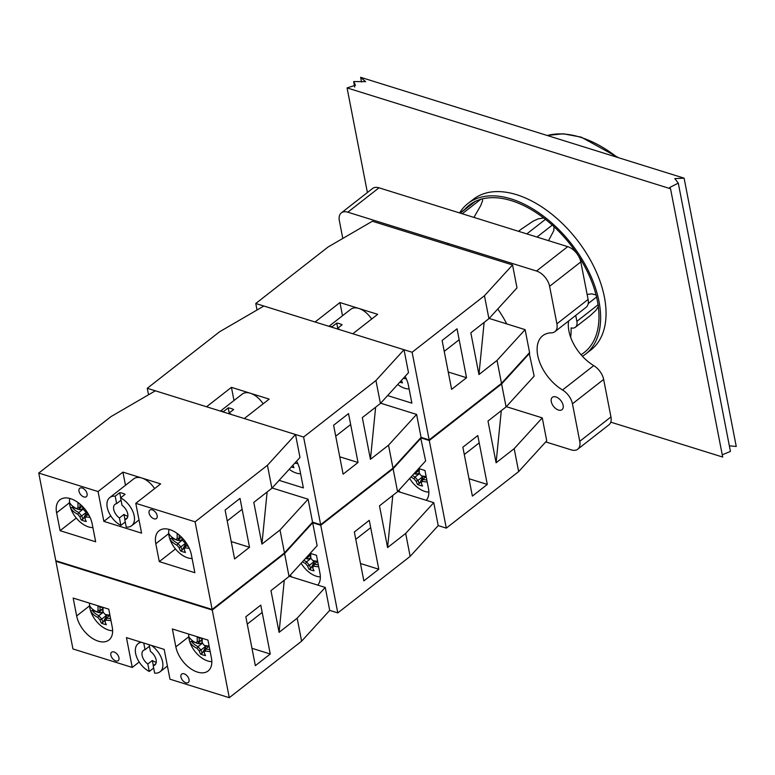 <?xml version="1.0" encoding="UTF-8"?>
<svg xmlns="http://www.w3.org/2000/svg" width="775" height="775" viewBox="0 0 775 775"><rect width="100%" height="100%" fill="white"/><g stroke="black" fill="none" stroke-linecap="round" stroke-linejoin="round"><path stroke-width="1.16" d="M506.472 323.824L506.337 323.165M722.252 454.799L730.438 451.428L678.29 183.132L669.716 187.482L670.54 188.761L722.688 457.056L610.768 422.152M729.352 445.838L736.25 446.458L684.102 178.163L674.831 178.599L678.29 183.132M670.54 188.761L347.064 87.904L355.454 85.25L353.662 81.559L365.616 81.646L360.627 77.306L361.537 82.014M360.627 77.306L684.102 178.163M347.064 87.904L367.398 192.529M342.792 238.448L339.353 220.749A14.26 8.467 52 0 1 341.358 212.873L372.552 188.499A14.26 8.467 52 0 1 379.014 187.812L567.707 246.644A14.26 8.467 52 0 1 580.814 261.931L588.099 299.441A14.26 8.467 52 0 1 586.103 307.317L554.9 331.69A14.26 8.467 52 0 1 551.422 332.843A35.65 21.167 -128 0 0 542.723 335.72A35.65 21.167 -128 0 0 539.516 361.799A35.65 21.167 -128 0 0 562.534 389.98A14.26 8.467 52 0 1 572.454 403.804L579.748 441.324A14.26 8.467 52 0 1 577.743 449.2A14.26 8.467 52 0 1 571.282 449.878L545.736 441.915M568.618 320.976A35.65 21.167 -128 0 0 593.727 365.606A14.26 8.467 52 0 1 603.648 379.43L610.942 416.94A14.26 8.467 52 0 1 608.937 424.826L577.743 449.2M497.753 309.002A73.809 43.826 52 0 1 506.714 323.902M555.917 396.926A7.847 4.66 52 0 1 562.311 402.942A7.847 4.66 52 0 1 562.03 409.665A7.847 4.66 52 0 1 553.524 406.352A7.847 4.66 52 0 1 552.372 397.304A7.847 4.66 52 0 1 555.917 396.926M341.358 212.873A14.26 8.467 52 0 1 347.82 212.185L536.513 271.017A14.26 8.467 52 0 1 549.611 286.304L556.905 323.814A14.26 8.467 52 0 1 554.9 331.69M474.397 201.888A10.695 6.355 52 0 1 474.571 201.733A10.695 6.355 52 0 1 475.608 201.161L480.926 199.175A10.695 6.355 52 0 1 482.408 198.894L482.573 200.715L480.742 205.569L473.942 217.407M521.304 229.138L533.229 221.098L538.325 218.802L543.701 218.007A10.695 6.355 52 0 1 545.493 219.306L552.313 225.079A10.695 6.355 52 0 1 553.989 226.697L553.815 230.592L548.526 240.667M582.451 356.297A95.558 56.74 -128 0 0 585.571 354.136A95.558 56.74 -128 0 0 598.978 301.359A95.558 56.74 -128 0 0 542.791 215.653A95.558 56.74 -128 0 0 467.906 203.534A95.558 56.74 -128 0 0 459.594 212.931M474.358 201.897A93.436 55.48 -128 0 0 464.748 209.405M543.701 218.007A93.436 55.48 -128 0 0 482.408 198.894M587.13 294.432L591.858 293.89L596.043 294.955A93.436 55.48 -128 0 0 578.179 255.479M577.452 254.365A93.436 55.48 -128 0 0 553.989 226.697M596.043 294.955A10.695 6.355 52 0 1 596.624 296.99L598.126 304.74A10.695 6.355 52 0 1 598.31 306.638L596.014 310.252L590.192 315.667L575.379 327.244A10.695 6.355 -128 0 0 576.881 321.344L575.728 315.425M581.018 354.698A93.436 55.48 -128 0 0 598.31 306.638M570.662 337.27A84.862 50.385 -128 0 0 571.078 327.912A10.695 6.355 -128 0 0 575.379 327.244M585.571 354.136L590.996 349.893A95.558 56.74 -128 0 0 604.403 297.125A95.558 56.74 -128 0 0 548.216 211.41A95.558 56.74 -128 0 0 473.331 199.301L467.906 203.534M272.132 487.988L308.092 499.197L280.007 529.984L261.921 544.108L253.812 502.374L271.899 488.25L299.983 457.463L295.517 434.513L267.433 465.291L195.097 521.817L135.79 503.324L141.583 533.132L103.85 521.372L98.057 491.553L122.925 472.13L125.482 485.295M261.921 544.108L267.123 491.98M271.899 488.25L267.433 465.291M489.161 318.428L525.121 329.637L529.577 352.586L501.493 383.373L429.156 439.89L421.067 437.371L392.983 468.148L320.647 524.675L312.558 522.156L284.473 552.933L212.137 609.46L195.097 521.817M284.473 552.933L280.007 529.984M249.521 547.276L234.602 558.94L225.099 510.047L240.017 498.393L249.521 547.276L231.231 541.57M312.558 522.156L308.092 499.197M98.057 491.553L38.75 473.07L111.087 416.543L155.349 390.803L295.517 434.513M149.081 513.069A5.347 3.177 52 0 1 149.837 510.115A5.347 3.177 52 0 1 155.63 512.372A5.347 3.177 52 0 1 156.414 518.543A5.347 3.177 52 0 1 152.229 517.865A5.347 3.177 52 0 1 149.081 513.069M78.992 491.214A5.347 3.177 52 0 1 79.747 488.26A5.347 3.177 52 0 1 85.541 490.517A5.347 3.177 52 0 1 86.335 496.688A5.347 3.177 52 0 1 82.14 496.01A5.347 3.177 52 0 1 78.992 491.214M60.082 530.681L56.604 512.798A23.531 13.969 52 0 1 59.908 499.797A23.531 13.969 52 0 1 78.343 502.781A23.531 13.969 52 0 1 92.186 523.89L95.664 541.773L60.082 530.681L76.27 518.029M159.282 561.613L155.804 543.73A23.531 13.969 52 0 1 159.108 530.73A23.531 13.969 52 0 1 177.543 533.713A23.531 13.969 52 0 1 191.386 554.822L194.864 572.706L159.282 561.613L175.47 548.962M103.85 521.372L110.806 515.937M122.925 472.13L160.657 483.891L135.79 503.324M212.137 609.46L55.79 560.712L38.75 473.07M121.036 500.204L116.638 503.643L115.194 496.194L119.708 492.658L120.706 497.783M125.269 521.972L120.871 525.402L119.418 517.952L123.942 514.416L124.94 519.541M119.708 492.658A17.825 10.588 52 0 1 122.353 493.2A17.825 10.588 52 0 1 125.104 494.343L120.58 497.879L122.033 505.329A9.271 5.502 52 0 1 126.432 518.94A9.271 5.502 52 0 1 124.814 519.637L126.257 527.087A17.825 10.588 52 0 0 131.702 525.683L139.025 519.967M127.497 517.535L124.814 519.637M123.942 514.416A9.271 5.502 -128 0 0 127.856 516.111M119.418 517.952A9.271 5.502 52 0 1 115.02 504.331A9.271 5.502 52 0 1 116.638 503.643M120.58 497.879A17.825 10.588 52 0 1 133.038 511.965A17.825 10.588 52 0 1 131.702 525.683M120.871 525.402A17.825 10.588 52 0 1 108.403 511.316A17.825 10.588 52 0 1 109.75 497.589A17.825 10.588 52 0 1 115.194 496.194M109.75 497.589L133.707 478.873A17.825 10.588 52 0 1 141.786 478.01A17.825 10.588 52 0 1 154.612 488.618M188.238 546.239A33.461 17.534 169 0 1 185.564 545.823L187.25 544.505M185.99 542.558A34.827 18.251 169 0 1 184.353 542.297L184.963 542.742A33.461 17.534 -11 0 0 186.271 542.965M176.932 540.156A33.461 17.534 -11 0 0 177.136 540.252A33.461 17.534 -11 0 0 177.407 540.388L181.524 537.172M182.406 540.03L178.008 543.469A33.461 17.534 169 0 1 171.43 538.228L175.693 539.555M182.173 539.642L179.19 540.64L177.678 540.175M178.909 539.216L179.19 540.64M171.43 538.228L169.793 538.867A20.315 12.061 52 0 1 168.718 533.336A34.827 18.251 169 0 0 175.877 539.642A34.827 18.251 169 0 0 175.906 539.662L177.407 540.388A33.17 2.034 -40.6 0 1 179.267 538.509L179.277 538.489A33.461 20.431 -72.7 0 1 179.17 535.002M178.473 534.43A34.071 5.357 -169.7 0 1 177.184 534.004A34.827 21.264 107.3 0 0 177.262 538.296L179.267 538.509M177.262 538.296A34.41 2.112 139.4 0 0 175.906 539.662M181.273 536.93L179.277 538.489M169.793 538.867A34.827 18.251 -11 0 0 176.981 545.193L178.008 543.469A33.17 26.612 -135.3 0 0 180.885 546.84L179.073 547.634A34.827 21.264 107.3 0 0 180.468 550.889A34.071 25.575 -43.8 0 0 185.477 552.449A34.827 21.264 -72.7 0 1 184.082 549.194L183.694 547.722A33.17 2.034 139.4 0 1 185.554 545.842L185.428 547.828A34.827 18.251 -11 0 0 189.274 548.351M176.981 545.193A34.41 27.609 44.7 0 0 179.073 547.634M180.885 546.84L180.904 546.85A33.461 20.431 -72.7 0 0 182.241 550.047L180.468 550.889M180.904 546.85L185.942 542.917M182.241 550.047L186.155 542.946M184.082 549.194A34.41 2.112 -40.6 0 1 185.428 547.828M184.353 542.297A34.41 27.609 -135.3 0 1 182.261 539.855L182.067 539.361A33.461 20.431 107.3 0 1 181.98 537.637M182.261 539.855A34.827 21.264 -72.7 0 1 182.183 537.85M192.103 558.504A20.392 12.109 52 0 1 169.773 538.828A20.392 12.109 52 0 1 169.028 529.383M89.038 515.307A33.461 17.534 169 0 1 86.364 514.891L88.05 513.583M86.79 511.626A34.827 18.251 169 0 1 85.153 511.364L85.773 511.81A33.461 17.534 -11 0 0 87.071 512.042M77.733 509.223A33.461 17.534 -11 0 0 77.936 509.33A33.461 17.534 -11 0 0 78.207 509.456L82.324 506.24M83.206 509.097L78.808 512.537A33.461 17.534 169 0 1 72.23 507.296L76.492 508.623M82.973 508.71L79.99 509.717L78.478 509.243M79.709 508.284L79.99 509.717M92.903 527.581A20.392 12.109 52 0 1 70.573 507.906A20.315 12.061 52 0 1 69.517 502.403A34.827 18.251 169 0 0 76.677 508.71A34.827 18.251 169 0 0 76.706 508.729L78.207 509.456A33.17 2.034 -40.6 0 1 80.067 507.577A33.461 20.431 -72.7 0 1 79.97 504.079M77.781 514.271A34.41 27.609 44.7 0 0 79.873 516.702L81.685 515.917A33.17 26.612 -135.3 0 1 78.808 512.556L77.781 514.271A34.827 18.251 -11 0 1 70.593 507.935L72.23 507.296M79.273 503.498A34.071 5.357 -169.7 0 1 77.984 503.072A34.827 21.264 107.3 0 0 78.062 507.363L80.067 507.577L82.082 505.998M78.062 507.363A34.41 2.112 139.4 0 0 76.706 508.729M81.685 515.917L81.704 515.917A33.461 20.431 -72.7 0 0 83.041 519.114L81.268 519.957A34.071 25.575 -43.8 0 0 86.277 521.517A34.827 21.264 -72.7 0 1 84.882 518.272L84.494 516.789A33.17 2.034 139.4 0 1 86.354 514.91L86.228 516.896A34.827 18.251 -11 0 0 90.084 517.429M79.873 516.702A34.827 21.264 107.3 0 0 81.268 519.957M81.704 515.917L86.742 511.984M83.041 519.114L86.955 512.023M84.882 518.272A34.41 2.112 -40.6 0 1 86.228 516.896M85.153 511.364A34.41 27.609 -135.3 0 1 83.061 508.923L82.867 508.448A33.461 20.431 107.3 0 1 82.78 506.714M83.061 508.923A34.827 21.264 -72.7 0 1 82.983 506.927M70.573 507.906A20.392 12.109 52 0 1 69.828 498.451M397.798 491.447L433.758 502.655L405.674 533.442L387.587 547.567L379.479 505.833L397.565 491.699L425.649 460.922L420.67 437.807L429.272 440.491L446.303 528.133L518.649 471.607L546.733 440.83L542.268 417.87L514.183 448.657L496.097 462.782L487.988 421.048L506.075 406.923L534.159 376.137L529.18 353.022M392.789 495.438L387.587 547.567M433.758 502.655L438.214 525.605L446.303 528.133M405.674 533.442L410.14 556.392L438.214 525.605M378.781 569.218L363.853 580.872L354.349 531.989L369.278 520.325L378.781 569.218L360.482 563.512M310.174 553.331L316.462 555.297L319.939 573.18A23.531 13.969 52 0 1 317.769 585.106M291.749 576.988A23.531 13.969 52 0 1 290.296 575.118M289.288 576.222L325.248 587.44L329.704 610.39L337.793 612.909L410.14 556.392M56.41 560.906L55.907 561.303L212.243 610.051L284.59 553.534L312.674 522.747L312.16 522.592L320.763 525.266L337.793 612.909M320.763 525.266L393.099 468.749L397.565 491.699M393.099 468.749L421.183 437.972M305.486 558.513A33.461 17.534 -11 0 0 305.689 558.62A33.461 17.534 -11 0 0 305.97 558.746L310.523 555.191M310.969 558.387L306.571 561.827A33.461 17.534 169 0 1 303.829 560.286M310.736 558L307.743 559.007L306.241 558.533M318.302 564.762A33.461 17.534 169 0 1 314.127 564.19L317.372 561.652M317.624 561.255A34.827 18.251 169 0 1 312.916 560.654L313.526 561.11A33.461 17.534 -11 0 0 317.711 561.681M307.472 557.574L307.743 559.007M302.483 561.759A34.827 18.251 -11 0 0 305.544 563.561A34.41 27.609 44.7 0 0 307.636 565.992L309.448 565.208A33.461 20.431 -72.7 0 0 310.794 568.404L309.031 569.247A34.071 25.575 -43.8 0 0 314.04 570.817A34.827 21.264 -72.7 0 1 312.645 567.562L312.248 566.079A33.17 2.034 139.4 0 1 314.108 564.2L313.991 566.196A34.827 18.251 -11 0 0 318.699 566.787M312.645 567.562A34.41 2.112 -40.6 0 1 313.991 566.196M312.916 560.654A34.41 27.609 -135.3 0 1 310.823 558.213L310.63 557.719A33.461 20.431 107.3 0 1 310.523 553.854M310.823 558.213A34.827 21.264 -72.7 0 1 310.756 553.922A34.071 5.357 -169.7 0 1 309.864 553.67M307.026 556.779L307.84 556.847A33.461 20.431 -72.7 0 1 307.782 555.946M305.457 558.504L305.97 558.746A33.17 2.034 -40.6 0 1 307.82 556.867M310.513 554.764L307.84 556.847M305.544 563.561L306.571 561.827A33.17 26.612 -135.3 0 0 309.448 565.208L314.505 561.274M307.636 565.992A34.827 21.264 107.3 0 0 309.031 569.247M310.794 568.404L314.718 561.313M320.346 576.871A20.392 12.109 52 0 1 301.136 563.241M525.121 329.637L497.037 360.414L478.95 374.548L470.832 332.814L488.918 318.68L517.002 287.903L512.546 264.943L484.462 295.73L412.116 352.247L352.819 333.763L377.677 314.33L339.944 302.56L342.502 315.735M478.95 374.548L484.142 322.41M488.918 318.68L484.462 295.73M429.156 439.89L412.116 352.247M501.493 383.373L497.037 360.414M466.54 377.716L451.622 389.37L442.118 340.487L457.037 328.823L466.54 377.716L448.25 372.01M339.944 302.56L315.076 321.993L255.769 303.5L328.116 246.983L372.368 221.243L512.546 264.943M405.102 376.398A23.531 13.969 52 0 1 408.406 385.252L411.883 403.145L387.607 395.579M257.029 309.99L255.769 303.5M332.359 327.379L332.213 326.633L336.738 323.097L337.726 328.213M336.738 323.097A17.825 10.588 52 0 1 339.373 323.64A17.825 10.588 52 0 1 342.124 324.783L337.6 328.309L337.745 329.065M337.6 328.309A17.825 10.588 52 0 1 340.031 329.772M330.082 326.672A17.825 10.588 52 0 1 332.213 326.633M328.958 326.323L350.736 309.302A17.825 10.588 52 0 1 358.815 308.45A17.825 10.588 52 0 1 371.632 319.058M399.803 382.211A34.071 25.575 -43.8 0 0 402.496 382.889A34.827 21.264 -72.7 0 1 401.402 380.448M403.271 378.403A34.827 18.251 -11 0 0 406.303 378.791M409.123 388.943A20.392 12.109 52 0 1 397.73 384.487M55.907 561.303L72.937 648.946L132.244 667.44L126.451 637.631L164.184 649.392L169.977 679.2L229.284 697.694L301.62 641.177L329.704 610.39M325.248 587.44L297.164 618.217L279.077 632.352L270.969 590.618L289.046 576.484L317.13 545.707L312.674 522.747M284.27 580.213L279.077 632.352M297.164 618.217L301.62 641.177M270.262 654.003L255.343 665.657L245.84 616.764L260.758 605.11L270.262 654.003L251.972 648.297M118.953 657.694A5.347 3.177 52 0 1 118.197 660.649A5.347 3.177 52 0 1 112.404 658.392A5.347 3.177 52 0 1 111.619 652.221A5.347 3.177 52 0 1 115.804 652.899A5.347 3.177 52 0 1 118.953 657.694M189.042 679.549A5.347 3.177 52 0 1 188.286 682.504A5.347 3.177 52 0 1 182.493 680.237A5.347 3.177 52 0 1 181.699 674.066A5.347 3.177 52 0 1 185.893 674.744A5.347 3.177 52 0 1 189.042 679.549M175.847 646.873L172.37 628.98L207.952 640.082L211.43 657.965A23.531 13.969 52 0 1 208.126 670.956A23.531 13.969 52 0 1 189.691 667.982A23.531 13.969 52 0 1 175.847 646.873L188.761 636.779M108.752 609.15L112.23 627.033A23.531 13.969 52 0 1 108.926 640.034A23.531 13.969 52 0 1 90.491 637.05A23.531 13.969 52 0 1 76.648 615.941L73.17 598.058L108.752 609.15M139.2 662.005L132.244 667.44M212.243 610.051L229.284 697.694M284.59 553.534L289.046 576.484M155.891 663.603L153.208 665.706L154.651 673.155A17.825 10.588 52 0 0 160.096 671.76L167.419 666.035M149.12 644.693L150.428 651.397A9.271 5.502 52 0 1 154.826 665.018A9.271 5.502 52 0 1 153.208 665.706M153.653 668.04L149.265 671.47L147.812 664.02L152.336 660.494A9.271 5.502 -128 0 0 155.145 661.928A9.271 5.502 -128 0 0 156.25 662.179M152.336 660.494L153.324 665.609M149.43 646.282L145.032 649.712L143.733 643.018M147.812 664.02A9.271 5.502 52 0 1 143.414 650.409A9.271 5.502 52 0 1 145.032 649.712M149.265 671.47A17.825 10.588 52 0 1 136.797 657.384A17.825 10.588 52 0 1 138.144 643.657A17.825 10.588 52 0 1 141.447 642.301M151.396 645.41A17.825 10.588 52 0 1 160.096 671.76M196.976 643.298A33.461 17.534 -11 0 0 197.179 643.395A33.461 17.534 -11 0 0 197.46 643.531L202.004 639.976M202.449 643.173L198.051 646.612A33.461 17.534 169 0 1 191.473 641.371L195.736 642.698M202.227 642.785L199.233 643.783L197.732 643.318M209.792 649.547A33.461 17.534 169 0 1 205.617 648.966L208.862 646.437M209.114 646.04A34.827 18.251 169 0 1 204.406 645.439L205.017 645.885A33.461 17.534 -11 0 0 209.202 646.466M198.962 642.359L199.233 643.783M191.473 641.371L189.836 642.01A20.315 12.061 52 0 1 188.761 636.478A34.827 18.251 169 0 0 195.92 642.785A34.827 18.251 169 0 0 195.959 642.804L197.451 643.531A33.17 2.034 -40.6 0 1 199.311 641.652A33.461 20.431 -72.7 0 1 199.223 637.796M189.836 642.01A34.827 18.251 -11 0 0 197.034 648.336A34.41 27.609 44.7 0 0 199.127 650.777L200.958 649.993A33.461 20.431 -72.7 0 0 202.285 653.189L200.522 654.032A34.071 25.575 -43.8 0 0 205.53 655.592A34.827 21.264 -72.7 0 1 204.125 652.337L203.738 650.864A33.17 2.034 139.4 0 1 205.598 648.985L205.482 650.971A34.827 18.251 -11 0 0 210.19 651.572M204.125 652.337A34.41 2.112 -40.6 0 1 205.482 650.971M204.406 645.439A34.41 27.609 -135.3 0 1 202.314 642.998L202.12 642.523A33.461 20.431 107.3 0 1 202.013 638.639M202.314 642.998A34.827 21.264 -72.7 0 1 202.246 638.707A34.071 5.357 -169.7 0 1 197.237 637.147A34.827 21.264 107.3 0 0 197.305 641.438L199.311 641.652L202.004 639.54M197.305 641.438A34.41 2.112 139.4 0 0 195.959 642.804M197.034 648.336L198.051 646.612M200.938 649.993A33.17 26.612 -135.3 0 1 198.061 646.631M199.127 650.777A34.827 21.264 107.3 0 0 200.522 654.032M200.958 649.993L205.995 646.059M202.285 653.189L206.208 646.098M211.837 661.656A20.392 12.109 52 0 1 189.071 639.133A20.392 12.109 52 0 1 188.8 634.105M97.776 612.366A33.461 17.534 -11 0 0 97.979 612.473A33.461 17.534 -11 0 0 98.26 612.599L102.813 609.043M103.259 612.24L98.851 615.679A33.461 17.534 169 0 1 92.273 610.438L96.546 611.766M103.027 611.853L100.033 612.86L98.532 612.386M110.593 618.615A33.461 17.534 169 0 1 106.417 618.033L109.663 615.505M109.914 615.108A34.827 18.251 169 0 1 105.206 614.507L105.817 614.962A33.461 17.534 -11 0 0 110.002 615.534M99.762 611.427L100.033 612.86M92.273 610.438L90.646 611.078A20.315 12.061 52 0 1 89.561 605.546A34.827 18.251 169 0 0 96.72 611.853A34.827 18.251 169 0 0 96.759 611.872L98.26 612.599A33.17 2.034 -40.6 0 1 100.111 610.719A33.461 20.431 -72.7 0 1 100.023 606.873M90.646 611.078A34.827 18.251 -11 0 0 97.834 617.413A34.41 27.609 44.7 0 0 99.927 619.845L101.758 619.07A33.461 20.431 -72.7 0 0 103.085 622.257L101.322 623.1A34.071 25.575 -43.8 0 0 106.33 624.66A34.827 21.264 -72.7 0 1 104.935 621.414L104.538 619.932A33.17 2.034 139.4 0 1 106.398 618.053L106.282 620.039A34.827 18.251 -11 0 0 110.99 620.639M104.935 621.414A34.41 2.112 -40.6 0 1 106.282 620.039M105.206 614.507A34.41 27.609 -135.3 0 1 103.114 612.066L102.92 611.591A33.461 20.431 107.3 0 1 102.813 607.707M103.114 612.066A34.827 21.264 -72.7 0 1 103.046 607.774A34.071 5.357 -169.7 0 1 98.038 606.215A34.827 21.264 107.3 0 0 98.105 610.506L100.111 610.719L102.804 608.617M98.105 610.506A34.41 2.112 139.4 0 0 96.759 611.872M97.834 617.413L98.851 615.679A33.17 26.612 -135.3 0 0 101.738 619.06M99.927 619.845A34.827 21.264 107.3 0 0 101.322 623.1M101.758 619.07L106.795 615.127M103.085 622.257L107.008 615.166M112.637 630.724A20.392 12.109 52 0 1 89.871 608.201A20.392 12.109 52 0 1 89.6 603.173M380.641 403.203L416.601 414.422L388.517 445.199L370.44 459.333L362.322 417.599L380.409 403.465L408.493 372.678L404.027 349.728L375.943 380.515L303.606 437.032L244.299 418.539L269.167 399.115L231.434 387.345L233.992 400.52M370.44 459.333L375.633 407.195M380.409 403.465L375.943 380.515M320.647 524.675L303.606 437.032M392.983 468.148L388.517 445.199M358.031 462.501L343.112 474.155L333.608 425.262L348.527 413.608L358.031 462.501L339.741 456.795M421.067 437.371L416.601 414.422M231.434 387.345L206.567 406.778L147.26 388.285L219.606 331.768L263.858 306.028L404.027 349.728M296.593 461.173A23.531 13.969 52 0 1 299.896 470.037L303.374 487.921L279.097 480.355M148.519 394.775L147.26 388.285M223.849 412.164L223.704 411.409L228.218 407.882L229.216 412.998M228.218 407.882A17.825 10.588 52 0 1 230.863 408.415A17.825 10.588 52 0 1 233.614 409.558L229.09 413.094L229.235 413.84M229.09 413.094A17.825 10.588 52 0 1 231.522 414.557M221.572 411.457A17.825 10.588 52 0 1 223.704 411.409M220.439 411.099L242.226 394.088A17.825 10.588 52 0 1 250.306 393.225A17.825 10.588 52 0 1 263.122 403.843M291.293 466.986A34.071 25.575 -43.8 0 0 293.987 467.664A34.827 21.264 -72.7 0 1 292.892 465.233M294.762 463.188A34.827 18.251 -11 0 0 297.794 463.576M300.613 473.728A20.392 12.109 52 0 1 289.22 469.262M506.308 406.662L542.268 417.87M501.299 410.653L496.097 462.782M514.183 448.657L518.649 471.607M487.291 484.433L472.372 496.097L462.869 447.204L477.787 435.55L487.291 484.433L468.991 478.727M418.684 468.555L424.981 470.512L428.449 488.405A23.531 13.969 52 0 1 426.289 500.33M400.258 492.212A23.531 13.969 52 0 1 398.805 490.333M429.272 440.491L501.609 383.964L506.075 406.923M501.609 383.964L529.693 353.187M414.005 473.738A33.461 17.534 -11 0 0 414.199 473.835A33.461 17.534 -11 0 0 414.48 473.971L419.033 470.406M419.478 473.612L415.08 477.042A33.461 17.534 169 0 1 412.339 475.511M419.246 473.215L416.252 474.222L414.751 473.757M426.822 479.977A33.461 17.534 169 0 1 422.637 479.405L425.882 476.867M426.134 476.47A34.827 18.251 169 0 1 421.426 475.869L422.017 476.315A33.461 17.534 -11 0 0 426.221 476.906M415.981 472.789L416.252 474.222M410.992 476.974A34.827 18.251 -11 0 0 414.053 478.776A34.41 27.609 44.7 0 0 416.146 481.217L417.977 480.432A33.461 20.431 -72.7 0 0 419.304 483.629L417.541 484.472A34.071 25.575 -43.8 0 0 422.549 486.032A34.827 21.264 -72.7 0 1 421.154 482.777L420.757 481.294A33.17 2.034 139.4 0 1 422.617 479.415L422.501 481.411A34.827 18.251 -11 0 0 427.209 482.011M421.154 482.777A34.41 2.112 -40.6 0 1 422.501 481.411M421.426 475.869A34.41 27.609 -135.3 0 1 419.333 473.428L419.139 472.963A33.461 20.431 107.3 0 1 419.033 469.078M419.333 473.428A34.827 21.264 -72.7 0 1 419.265 469.146A34.071 5.357 -169.7 0 1 418.374 468.885M415.536 472.004L416.349 472.072A33.461 20.431 -72.7 0 1 416.301 471.171M413.966 473.719L414.48 473.961A33.17 2.034 -40.6 0 1 416.34 472.082M419.023 469.979L416.349 472.072M414.053 478.776L415.08 477.042A33.17 26.612 -135.3 0 0 417.957 480.423M416.146 481.217A34.827 21.264 107.3 0 0 417.541 484.472M417.977 480.432L423.014 476.499M419.304 483.629L423.228 476.528M428.856 492.096A20.392 12.109 52 0 1 409.646 478.456M547.286 135.499A103.395 61.399 52 0 1 617.191 157.296M379.014 187.812L347.82 212.185M567.707 246.644L536.513 271.017M580.814 261.931L549.611 286.304M588.099 299.441L556.905 323.814M593.727 365.606L562.534 389.98M603.648 379.43L572.454 403.804M610.942 416.94L579.748 441.324M460.263 213.144L475.608 201.161M462.249 213.764L480.926 199.175M526.826 233.895L545.493 219.306M536.978 237.063L552.313 225.079M576.881 321.344L598.126 304.74M588.206 303.567L596.624 296.99M155.804 543.73L168.708 533.636M56.604 512.798L69.508 502.713M76.648 615.941L89.561 605.856M547.16 135.46L563.26 133.794L581.202 137.136L618.624 157.751M354.727 87.052L353.662 81.559M460.05 213.077L474.571 201.733M518.523 231.308L521.749 228.79M227.22 520.945L242.139 509.291M355.773 539.313L370.702 527.649M447.398 244.638L448.677 243.631M444.24 351.385L459.158 339.731M138.144 643.657L140.323 641.952M247.264 624.088L262.183 612.434M335.73 436.17L350.649 424.506M464.293 454.528L479.212 442.874"/></g></svg>
